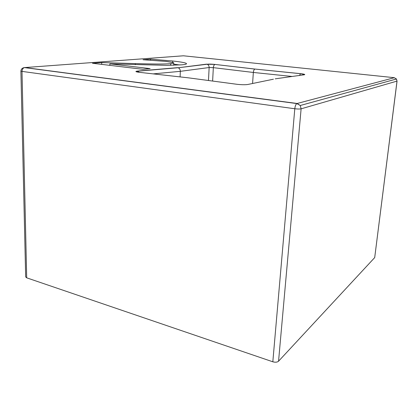 <?xml version="1.0" encoding="UTF-8"?>
<svg xmlns="http://www.w3.org/2000/svg" width="418" height="418" viewBox="0 0 418 418"><rect width="100%" height="100%" fill="white"/><g stroke="black" fill="none" stroke-linecap="round" stroke-linejoin="round"><path stroke-width="0.63" d="M101.699 62.569L135.338 63.599C157.628 64.158 164.52 64.153 170.732 63.646L173.789 63.045L173.386 62.632L166.082 61.415L143.045 59.737L150.605 59.163L172.691 61.002C182.488 62.078 187.071 63.045 186.449 63.897C186.104 64.252 184.599 64.56 181.934 64.816L167.137 65.354L109.871 63.86L150.125 68.62L142.993 69.315L92.451 63.27L101.699 62.569L101.684 64.372M109.871 63.86L109.856 65.349M167.78 68.62L167.022 68.625M173.747 64.168L179.923 64.989M150.605 59.163L150.574 60.166M394.362 77.691L296.837 103.57C295.787 104.38 295.103 106.109 294.795 108.748C297.616 109.082 299.722 109.108 301.112 108.821L300.265 105.503L297.083 103.465L24.761 67.538L23.669 67.711M20.9 71.243L25.67 276.925L26.695 277.824L22.002 71.562C22.086 69.466 22.88 68.144 24.396 67.596C22.206 67.92 21.041 69.137 20.9 71.243L294.795 108.748L272.823 361.795C275.321 362.495 277.233 362.296 278.555 361.209L301.112 108.821L397.048 81.097M374.706 257.577L397.037 81.207L396.457 78.997L300.265 105.503L296.837 103.57L24.396 67.596L183.403 55.793L394.205 77.67L396.457 78.997L396.995 81.223L374.753 257.195M272.823 361.795L26.695 277.824M139.502 72.34L188.377 77.832M187.828 77.758L237.205 84.326M236.687 84.269C241.311 84.776 244.958 84.859 247.634 84.514L246.197 84.671M299.492 75.449L300.61 73.667L254.99 69.064L300.526 73.693L304.001 74.488L303.181 74.879M254.875 69.09C254.055 69.492 253.543 70.616 253.345 72.455L252.582 83.496M247.634 84.514L273.403 79.206M302.925 74.968L304.304 74.78C305.511 74.472 304.278 74.101 300.61 73.667M254.99 69.064L215.004 64.435C214.063 64.811 213.509 65.882 213.337 67.653L212.626 81.061M215.129 64.414L207.109 64.252C208.451 64.811 209.131 65.903 209.146 67.528L208.477 80.507M206.612 64.147L178.167 67.768C179.568 68.38 180.289 69.566 180.325 71.332L209.146 67.528L213.337 67.653L253.345 72.455L292.172 76.468M139.304 72.288L137.397 71.091C134.993 71.405 135.521 71.802 138.985 72.283M180.101 76.891L180.325 71.332L153.234 73.876M374.664 257.629L278.555 361.209M172.691 61.002L172.639 62.407M170.732 63.646L170.675 65.339M135.338 63.599L135.317 64.68M275.237 78.83L304.304 74.78M177.655 67.653L137.397 71.091M173.705 65.281L173.789 63.045M207.067 64.241C208.958 64.022 211.607 64.085 215.004 64.435L254.87 69.085M178.172 67.768L207.109 64.252M138.092 72.162L137.365 71.4L137.851 71.196M137.825 71.191L178.073 67.737"/></g></svg>
